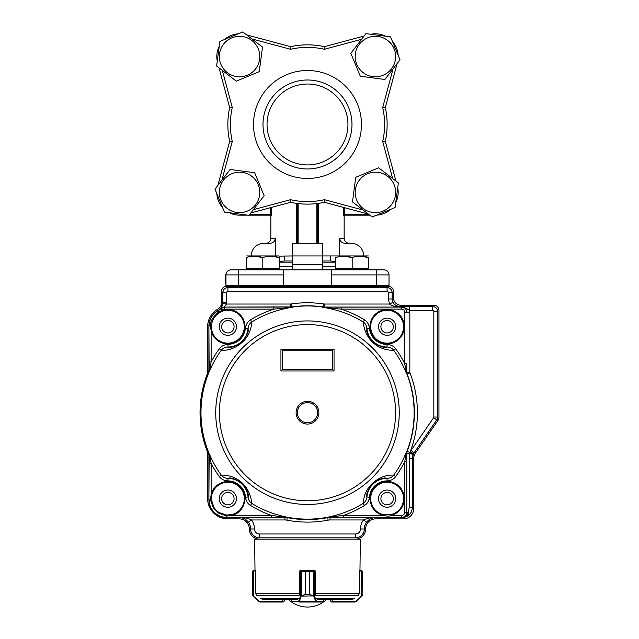 <?xml version="1.0" encoding="UTF-8"?>
<svg xmlns="http://www.w3.org/2000/svg" width="639" height="639" viewBox="0 0 639 639"><rect width="100%" height="100%" fill="white"/><g stroke="black" fill="none" stroke-linecap="round" stroke-linejoin="round"><path stroke-width="0.96" d="M225.958 283.98L225.2 283.98L225.2 274.674L225.966 274.674L225.958 285.521L389.023 285.521L388.264 286.28M331.505 274.906L331.505 269.85L376.387 269.85L376.387 274.906L331.505 274.906L331.505 285.521L332.264 286.28M225.2 274.906L225.958 274.906A5.056 5.056 0 0 1 231.014 269.85L283.476 269.85L283.476 285.521L282.718 286.28M225.958 285.521L226.717 286.28M343.462 207.403L343.462 214.408L344.533 214.408L343.734 215.91L343.455 214.4M344.533 207.691L344.533 214.408L368.775 214.408M344.477 215.151L343.734 215.918M363.743 255.943A12.644 12.644 0 0 0 351.099 243.299L345.268 243.299C341.977 243.116 340.084 241.43 339.597 238.243L344.149 238.243L344.149 215.926L343.742 215.926M369.765 215.167L344.493 215.167M318.342 203.37L318.342 243.299M316.848 243.299L316.848 203.561M317.607 203.474L317.607 243.299M297.383 243.299L297.383 203.474M298.133 203.561L298.133 243.299M296.288 243.299L296.288 203.322M271.232 215.926L270.073 215.167M249.753 214.408L270.449 214.408L271.24 215.926L271.519 214.416L270.449 214.408L270.449 207.691M271.519 207.403L271.519 214.408M270.489 215.167L249.17 215.167M247.676 215.167L239.561 215.167A22.756 22.756 0 0 1 229.321 212.731A22.756 22.756 0 0 0 244.146 214.696M222.556 207.531A22.756 22.756 0 0 1 216.845 193.705A22.756 22.756 0 0 0 222.556 207.531M246.366 269.842A5.056 5.056 0 0 1 246.183 269.85L246.366 268.835L279.235 268.835L279.235 269.85M368.288 255.943L292.327 255.943L292.327 243.299L322.663 243.299L322.663 269.85M292.327 269.85L292.327 264.794L322.663 264.794M368.799 269.85A5.056 5.056 0 0 1 368.615 269.842L368.615 268.835L335.747 268.835L335.747 257.597C335.747 255.68 335.747 255.68 335.747 257.597C341.21 255.672 346.689 255.672 352.185 257.597L343.966 256.135M270.832 215.926L270.832 238.243A5.056 5.056 0 0 1 265.776 243.299M376.387 269.85L383.967 269.85A5.056 5.056 0 0 1 389.023 274.906A5.056 5.056 0 0 0 383.967 269.85A5.056 5.056 0 0 1 389.023 274.906L389.023 285.521M270.832 238.243L275.385 238.243C274.898 241.43 273.013 243.116 269.714 243.299L263.883 243.299A12.644 12.644 0 0 0 251.239 255.943M225.2 283.756L225.958 283.756M292.327 264.794L292.327 255.943L279.235 256.135M275.385 238.243L275.385 255.943M339.597 255.943L339.597 238.243M331.505 269.85L283.476 269.85M229.673 107.56A79.635 79.635 0 0 0 229.673 141.395A79.635 79.635 0 0 1 229.673 107.56L219.041 67.878L229.673 107.56L232.276 107.504A77.111 77.111 0 0 0 232.276 141.459L229.673 141.395L217.907 185.326L229.673 141.395M217.276 61.136A22.756 22.756 0 0 1 219.241 46.312A22.756 22.756 0 0 0 217.276 61.136M224.441 39.546A22.756 22.756 0 0 1 238.267 33.835A22.756 22.756 0 0 0 224.441 39.546M279.235 266.663L292.327 266.663L279.235 266.663M322.663 266.663L335.747 266.663L322.663 266.663M335.747 262.821L322.663 262.821M292.327 262.821L279.235 262.821M292.327 261L284.235 261L279.235 261.79M335.747 261.79L330.746 261L322.663 261M383.144 211.102A20.224 20.224 0 0 0 394.111 184.687A20.224 20.224 0 0 0 367.697 173.72A20.224 20.224 0 0 0 356.73 200.135A20.224 20.224 0 0 0 383.144 211.102M395.094 207.531L372.162 217.012L352.488 201.884L355.747 177.291L378.687 167.809L398.353 182.938L395.094 207.531M351.985 124.477A44.498 44.498 0 0 0 307.495 79.987A44.498 44.498 0 0 0 262.996 124.477A44.498 44.498 0 0 0 307.495 168.976A44.498 44.498 0 0 0 351.985 124.477M361.466 124.477A53.98 53.98 0 0 0 307.495 70.506A53.98 53.98 0 0 0 253.515 124.477A53.98 53.98 0 0 0 307.495 178.457A53.98 53.98 0 0 0 361.466 124.477M290.513 49.267L290.569 46.663A79.635 79.635 0 0 1 324.412 46.663L324.468 49.267A77.111 77.111 0 0 0 290.513 49.267L251.87 38.907M246.646 34.889L290.569 46.663M324.412 46.663L364.094 36.032M382.705 107.504L385.309 107.56A79.635 79.635 0 0 1 385.309 141.395L382.705 141.459A77.111 77.111 0 0 0 382.705 107.504L393.065 68.86M397.083 63.636L385.309 107.56M290.569 202.299L290.513 199.695A77.111 77.111 0 0 0 324.468 199.695L324.412 202.299A79.635 79.635 0 0 1 290.569 202.299L250.887 212.931M385.309 141.395L395.94 181.077M397.706 187.818A22.756 22.756 0 0 1 395.741 202.651M390.541 209.416A22.756 22.756 0 0 1 376.714 215.127M368.336 214.065L324.412 202.299M370.836 34.266A22.756 22.756 0 0 1 385.66 36.231M392.426 41.431A22.756 22.756 0 0 1 398.137 55.258M307.495 84.028A40.449 40.449 0 0 0 267.038 124.477A40.449 40.449 0 0 0 307.495 164.926A40.449 40.449 0 0 0 347.943 124.477A40.449 40.449 0 0 0 307.495 84.028M220.87 200.135A20.224 20.224 0 0 0 247.285 211.102A20.224 20.224 0 0 0 258.252 184.687A20.224 20.224 0 0 0 231.837 173.72A20.224 20.224 0 0 0 220.87 200.135M224.441 212.084L214.96 189.152L230.088 169.479L254.681 172.738L264.155 195.67L249.034 215.343L224.441 212.084M231.837 37.853A20.224 20.224 0 0 0 220.87 64.267A20.224 20.224 0 0 0 247.285 75.242A20.224 20.224 0 0 0 258.252 48.828A20.224 20.224 0 0 0 231.837 37.853M219.888 41.423L242.82 31.95L262.493 47.07L259.234 71.672L236.302 81.145L216.629 66.025L219.888 41.423M394.111 48.828A20.224 20.224 0 0 0 367.697 37.853A20.224 20.224 0 0 0 356.73 64.267A20.224 20.224 0 0 0 383.144 75.242A20.224 20.224 0 0 0 394.111 48.828M390.549 36.878L400.022 59.81L384.894 79.484L360.3 76.217L350.827 53.285L365.947 33.611L390.549 36.878M392.186 292.598L392.122 298.98L392.186 292.598C391.859 289.547 390.173 287.869 387.13 287.542L227.851 287.542C224.808 287.869 223.123 289.547 222.795 292.598L222.795 302.646L226.645 302.646L226.645 292.662L222.859 292.662C223.107 289.531 224.792 287.846 227.915 287.606L227.915 291.392L387.066 291.392L387.066 287.606C390.197 287.846 391.883 289.531 392.122 292.662L388.336 292.662L388.336 298.98L392.122 298.98L392.913 302.351C394.567 305.202 396.803 306.632 399.631 306.64L399.631 306.872C395.988 307.047 392.618 306.105 389.518 304.028L388.336 298.98M437.691 417.043L437.691 311.56C437.372 308.509 435.686 306.824 432.635 306.504L399.766 306.504L409.631 306.56L409.831 312.12L406.795 312.12C406.476 309.004 404.791 307.319 401.739 307.063L401.739 306.872C403.968 307.319 406.604 308.485 409.631 310.354L432.579 310.354L432.579 306.56C435.702 306.808 437.388 308.493 437.635 311.616L433.841 311.616L433.841 417.019L437.691 417.043A5.056 5.056 17.3 0 1 436.796 419.911L433.617 417.738L411.013 450.511L414.136 452.66L413.545 453.634L410.198 451.853L409.934 452.452L407.139 451.358L406.771 453.187L406.907 451.286L406.771 453.187M221.27 307.822L224.369 307.063L220.631 308.717L222.803 303.621L226.573 304.028L224.369 306.688L220.655 308.757A9.066 9.066 0 0 1 218.266 310.626L218.163 310.426A8.85 8.85 0 0 0 222.795 302.646M364.374 528.98L360.524 528.98A15.224 15.224 96.5 0 1 363.479 519.962L330.043 519.962L330.043 517.438L375.748 517.438C372.337 517.374 369.262 518.964 366.538 522.207L363.479 519.962C367.082 518.213 371.171 517.374 375.748 517.438L375.748 517.606A11.374 11.374 0 0 0 364.374 528.98A8.85 8.85 0 0 1 355.524 537.83L259.458 537.83A8.85 8.85 0 0 1 250.608 528.98A11.374 11.374 0 0 0 239.234 517.606L239.234 517.438C243.834 517.374 247.924 518.221 251.502 519.962L248.443 522.207C245.719 518.964 242.644 517.374 239.234 517.438L284.946 517.438L284.946 519.962A10.112 10.112 5.3 0 1 286.847 520.146L287.326 517.662A106.897 106.897 0 0 0 327.655 517.662L328.134 520.146A109.413 109.413 0 0 1 286.847 520.146M375.748 517.606L402.298 517.606C408.393 516.959 411.764 513.588 412.411 507.494L412.347 458.403L413.545 453.634M392.186 298.924C392.666 303.493 395.198 306.025 399.766 306.504M412.411 458.419A10.112 10.112 -162.7 0 1 414.2 452.684L436.796 419.911M412.411 507.494L412.347 507.43C411.955 511.312 410.669 513.948 408.489 515.346L408.185 512.374L409.264 507.43L412.347 507.43L412.347 458.403L409.264 458.403L409.934 452.452L413.329 454.065M218.163 310.426A17.7 17.7 0 0 0 208.897 325.986L208.897 370.269L209.113 361.962L211.134 361.962A108.758 108.758 -55.9 0 1 219.313 348.798C221.302 346.082 224.177 344.645 227.931 344.469L227.947 347.001C230.471 348.255 235.176 346.618 242.077 342.073C247.125 335.547 249.114 330.978 248.06 328.366L245.536 328.158C245.967 324.468 247.62 321.713 250.504 319.899A108.886 108.886 -27.7 0 1 273.827 309.132L292.862 307.255A106.441 106.441 0 0 0 251.782 321.984L250.504 319.899M224.385 309.132L273.827 309.132L273.827 307.111L291.991 307.016L291.544 303.924A109.916 109.916 0 0 1 323.438 303.924L322.999 306.928A106.889 106.889 0 0 0 291.991 306.928L224.369 307.063L224.385 309.132A3.035 3.035 154.7 0 0 222.148 310.123L221.533 310.746A17.189 17.189 0 0 1 245.025 325.914A17.189 17.189 125 0 1 211.134 330.738L210.407 325.986C210.055 321.569 212.875 316.824 218.873 311.744L221.533 310.746L221.805 311.449A16.43 16.43 0 0 0 221.453 311.592M219.313 348.798L221.294 350.228C222.731 348.263 224.944 347.185 227.947 347.001A20.272 20.272 0 0 0 248.06 328.366C248.259 325.738 249.506 323.614 251.782 321.984C251.199 330.475 247.924 337.32 241.949 342.528C235.368 348.167 228.482 350.731 221.294 350.228A106.441 106.441 0 0 0 209.392 371.363L211.134 361.962L211.134 330.738L211.876 330.563A16.43 16.43 0 0 0 232.436 342.512A16.43 16.43 0 0 0 243.403 321.409A16.43 16.43 0 0 0 221.805 311.449L219.401 312.639C214.6 315.818 211.94 320.275 211.437 326.026L209.113 325.986A17.477 17.477 0 0 1 218.266 310.626L219.401 312.639L221.805 311.449A16.43 16.43 0 0 1 243.403 321.409A16.43 16.43 0 0 1 232.436 342.512A16.43 16.43 0 0 1 211.876 330.563L211.421 326.729A16.43 16.43 0 0 0 211.445 327.607M211.477 328.119A16.43 16.43 0 0 0 211.533 328.67M211.661 329.516A16.43 16.43 0 0 0 211.781 330.123M221.198 311.704A16.43 16.43 0 0 0 215.071 316.409M212.683 320.411A16.43 16.43 0 0 0 211.437 326.026L211.421 326.729L211.437 326.026M236.454 326.729A8.595 8.595 0 0 1 223.554 334.173A8.595 8.595 0 0 1 223.554 319.284A8.595 8.595 0 0 1 236.454 326.729M395.725 326.729A8.595 8.595 0 0 1 382.833 334.173A8.595 8.595 0 0 1 382.833 319.284A8.595 8.595 0 0 1 395.725 326.729M219.313 476.582L221.294 475.144C235.416 474.617 249.809 484.482 251.782 503.388L250.504 505.473C247.684 503.74 246.023 500.984 245.536 497.214L248.06 497.006C249.122 494.394 247.125 489.825 242.069 483.3C235.184 478.763 230.479 477.125 227.947 478.371L227.931 480.903C224.089 480.68 221.214 479.234 219.313 476.582A108.758 108.758 -124 0 1 211.134 463.411L209.113 463.411L208.897 455.104L208.897 499.906A17.7 17.7 0 0 0 226.589 517.606L239.234 517.606M218.706 513.197L219.105 512.558A16.43 16.43 0 0 1 213.945 507.39L211.469 499.85L209.113 499.906A17.477 17.477 0 0 0 226.589 517.382L226.589 516.048L218.706 513.197L213.298 507.797L210.455 499.906L211.134 494.634C213.634 482.181 231.262 476.678 240.008 486.487C249.817 495.241 244.314 512.861 231.861 515.361L226.589 516.048L226.645 515.034L231.685 514.627A16.43 16.43 0 0 0 229.145 482.261A16.43 16.43 0 0 0 211.581 496.335M408.185 512.374C407.738 514.283 406.092 515.905 403.249 517.231L401.739 517.43C404.814 517.143 406.5 515.457 406.795 512.374L408.185 512.374M408.489 515.346C404.759 517.27 402.642 517.973 402.139 517.446L403.249 517.231M231.685 514.627L231.861 515.361L271.224 515.361L287.334 517.566A106.801 106.801 0 0 0 327.647 517.566L330.395 516.975L343.758 517.382L343.758 515.361L383.12 515.361C375.365 513.093 370.971 507.789 369.957 499.458A17.189 17.189 0 0 1 386.307 481.471A17.189 17.189 0 0 1 404.303 497.829A17.189 17.189 -75.1 0 1 391.132 515.361C389.782 516.352 387.114 516.352 383.12 515.361L383.296 514.627A16.43 16.43 0 0 1 385.836 482.261A16.43 16.43 0 0 1 403.361 496.08A16.43 16.43 0 0 1 390.956 514.627L383.296 514.627A16.43 16.43 0 0 1 370.692 498.644A16.43 16.43 0 0 0 384.295 514.834M395.725 498.644A8.595 8.595 0 0 1 382.833 506.088A8.595 8.595 0 0 1 382.833 491.199A8.595 8.595 0 0 1 395.725 498.644M219.105 512.558L226.645 515.034A16.43 16.43 0 0 1 224.8 514.786M212.691 504.97A16.43 16.43 0 0 0 223.794 514.563M230.447 514.866A16.43 16.43 0 0 0 231.062 514.762M211.533 496.711A16.43 16.43 0 0 0 211.421 498.644L211.876 494.81L211.134 494.634L211.134 463.411L209.392 454.009A106.441 106.441 0 0 0 221.294 475.144C223.019 477.253 225.232 478.331 227.947 478.371A20.272 20.272 0 0 1 248.06 497.006C248.435 499.93 249.681 502.054 251.782 503.388A106.441 106.441 0 0 0 363.2 503.388L364.478 505.473A108.59 108.59 152.3 0 1 343.758 515.361L330.395 516.975M236.454 498.644A8.595 8.595 0 0 1 223.554 506.088A8.595 8.595 0 0 1 223.554 491.199A8.595 8.595 0 0 1 236.454 498.644M323.725 307.151L401.691 307.111C404.791 307.383 406.476 309.068 406.747 312.167L404.727 312.167A3.035 3.035 -138.8 0 0 401.691 309.132L401.739 307.063L324.828 307.063L324.828 304.028L389.518 304.028L392.913 302.351M284.587 516.975L287.326 517.662L271.224 517.382L271.224 515.361A108.59 108.59 -152.7 0 1 250.504 505.473M402.298 517.606L401.691 517.382L401.691 515.361A3.035 3.035 -46.6 0 0 404.727 512.326L406.747 512.326C406.476 515.425 404.791 517.111 401.691 517.382L343.758 517.382M406.771 372.186L406.907 374.087L406.771 372.186L409.831 372.186L409.831 312.12M209.145 455.056L209.145 454.816A5.056 5.056 -11.1 0 0 208.993 453.802L208.777 453.131A106.673 106.673 0 0 1 208.777 372.241L208.993 371.571A5.056 5.056 -168.9 0 0 209.145 370.556L208.929 372.305L208.514 372.186L208.897 370.269M208.897 455.104L208.514 453.187L209.392 454.009M209.68 369.661L209.28 369.981L209.113 361.962L208.897 325.986M208.993 371.571L209.145 370.348M406.708 373.08L406.747 363.671L404.727 363.671L406.484 373.567A106.441 106.441 0 0 0 393.688 350.228L395.669 348.798A108.718 108.718 55.9 0 1 404.727 363.671L404.727 312.167M323.47 307.159L322.12 307.255A106.441 106.441 0 0 1 363.2 321.984C365.3 323.318 366.546 325.443 366.922 328.366A20.272 20.272 0 0 0 387.034 347.001C389.75 347.041 391.971 348.119 393.688 350.228C379.566 350.755 365.188 340.914 363.2 321.984L364.478 319.899C367.305 321.633 368.959 324.388 369.446 328.158L366.922 328.366C365.867 330.978 367.856 335.547 372.912 342.081C379.798 346.61 384.51 348.247 387.034 347.001L387.05 344.469C390.9 344.701 393.768 346.138 395.669 348.798M322.12 307.255L341.154 309.132L341.154 307.111M387.05 480.903A17.74 17.74 -41 0 0 369.446 497.214L366.922 497.006A20.272 20.272 0 0 1 387.034 478.371C389.974 478.22 392.194 477.141 393.688 475.144L395.669 476.582C393.72 479.266 390.844 480.704 387.05 480.903L387.034 478.371C384.51 477.117 379.806 478.763 372.912 483.3C367.856 489.825 365.867 494.394 366.922 497.006C366.674 499.714 365.436 501.839 363.2 503.388C363.783 494.898 367.058 488.052 373.024 482.852C379.614 477.213 386.499 474.641 393.688 475.144A106.441 106.441 0 0 0 406.484 451.805L404.727 461.701L406.747 461.701L406.708 452.292M208.897 499.906L209.113 463.411L209.68 455.711M209.28 454.065L209.153 454.816L208.993 453.802M291.256 307.151L292.862 307.255M369.957 327.551A17.173 17.173 0 0 1 386.715 309.548A17.189 17.189 0 0 1 404.319 326.729A17.189 17.189 0 0 1 387.538 343.918A17.189 17.189 0 0 1 369.957 327.551M369.446 497.214C368.927 501.032 367.265 503.788 364.478 505.473M208.514 372.186A106.937 106.937 0 0 0 208.514 453.187M324.82 307.135L322.991 307.016A106.801 106.801 0 0 0 291.991 307.016L291.512 307.159M317.607 412.69A10.112 10.112 0 0 1 302.439 421.444A10.112 10.112 0 0 1 302.439 403.928A10.112 10.112 0 0 1 317.607 412.69M332.775 350.747L332.775 369.709L282.206 369.709L282.206 350.747L332.775 350.747M334.037 370.971L280.944 370.971L280.944 349.485L334.037 349.485L334.037 370.971L332.775 369.709M280.944 370.971L282.206 369.709M370.692 326.729A16.43 16.43 0 0 1 395.118 312.367A16.43 16.43 0 0 1 395.789 340.691A16.43 16.43 0 0 1 370.692 326.729A16.43 16.43 0 0 1 395.118 312.367A16.43 16.43 0 0 1 395.789 340.691A16.43 16.43 0 0 1 370.692 326.729M413.673 508.756C413.321 512.119 413.321 512.119 413.673 508.756L413.673 465.775L413.673 508.756A10.112 10.112 0 0 1 403.56 518.868L375.748 518.868A10.112 10.112 0 0 0 365.636 528.98A10.112 10.112 0 0 1 355.524 539.092L259.458 539.092A10.112 10.112 0 0 1 249.346 528.98A10.112 10.112 0 0 0 239.234 518.868L227.851 518.868A20.224 20.224 0 0 1 207.627 498.644L207.627 454.225A10.112 10.112 0 0 0 206.98 450.655A107.448 107.448 0 0 1 206.98 374.718A10.112 10.112 0 0 0 207.627 371.147L207.627 326.729A20.224 20.224 0 0 1 217.739 309.212A7.588 7.588 0 0 0 221.533 302.646L221.533 291.336A5.056 5.056 0 0 1 226.589 286.28L388.392 286.28A5.056 5.056 0 0 1 393.448 291.336L393.448 297.654A7.588 7.588 0 0 0 401.028 305.242L433.897 305.242A5.056 5.056 0 0 1 438.953 310.298L438.953 417.435A5.056 5.056 0 0 1 438.058 420.302L415.462 453.075A10.112 10.112 0 0 0 413.673 458.818L413.673 488.531M221.637 326.729A6.214 6.214 0 0 0 230.967 332.112A6.214 6.214 0 0 0 230.967 321.345A6.214 6.214 0 0 0 221.637 326.729M221.637 498.644A6.214 6.214 0 0 0 230.967 504.027A6.214 6.214 0 0 0 230.967 493.26A6.214 6.214 0 0 0 221.637 498.644M380.916 498.644A6.214 6.214 0 0 0 390.237 504.027A6.214 6.214 0 0 0 390.237 493.26A6.214 6.214 0 0 0 380.916 498.644M380.916 326.729A6.214 6.214 0 0 0 390.237 332.112A6.214 6.214 0 0 0 390.237 321.345A6.214 6.214 0 0 0 380.916 326.729M355.54 539.092L360.332 539.092L359.973 570.443L359.414 570.946M255.568 570.946L255.009 570.443L254.649 539.092L259.442 539.092M315.075 570.946L315.075 570.643A0.503 0.503 0 0 0 314.676 570.443L300.929 570.443L305.45 571.705L299.827 570.946L299.667 594.661M300.458 570.946A0.503 0.471 90 0 1 300.929 570.443L300.306 570.443A0.503 0.503 0 0 0 299.907 570.643L299.907 570.946M255.68 593.415L256.199 594.661L255.68 593.415L255.68 570.946L253.723 570.946L253.507 596.475L258.34 601.307L260.129 602.042L283.093 602.042L260.129 602.042L258.34 601.307L253.284 596.251L252.541 594.462L252.836 595.5L258.547 600.948L259.977 601.539L283.093 601.539L284.355 600.78L284.355 599.518L288.461 599.518A27.812 27.812 0 0 0 326.521 599.518L330.627 599.518L330.627 600.78L330.627 599.518M262.142 599.518L297.886 599.518M291.496 599.518L291.504 601.539L291.56 599.518M317.096 599.518L352.84 599.518M322.975 602.042L315.986 602.042L322.975 602.042A0.503 0.503 -90 0 0 323.478 601.539L323.486 599.518L323.422 601.507M284.355 600.78L283.093 602.042L283.988 601.674L284.355 599.518M255.009 570.443L253.867 570.443L252.541 571.705L253.02 570.715L255.56 570.443M253.867 570.443L252.541 571.705L252.541 594.462L252.541 571.705L253.02 570.715L252.541 571.705M253.02 570.715L253.02 570.715A0.503 0.503 -128.5 0 0 252.836 571.114L252.836 595.5A0.503 0.495 149.1 0 0 252.9 595.756L253.34 595.891M253.619 570.946L253.803 570.443M259.977 601.539L260.129 602.042M291.56 601.507L291.504 601.539A0.503 0.503 90 0 0 292.007 602.042L292.007 602.042A0.503 0.487 -90 0 1 291.56 601.539L298.509 601.539L300.61 595.891L305.426 594.462L301.025 596.251L300.61 595.891M315.315 594.661L315.155 570.946L309.556 571.705L309.556 594.462L314.556 596.115L314.076 596.475L309.532 594.462L305.45 594.462L305.426 571.705L305.426 594.462M309.556 594.462L309.532 571.705L314.076 570.443A0.503 0.487 -90 0 1 314.556 570.946L314.556 596.115L316.473 601.539A0.503 0.487 90 0 1 315.986 602.042L298.996 602.042A0.503 0.487 -90 0 1 298.509 601.539M315.986 602.042L315.554 601.307L299.427 601.307L298.996 602.042M314.524 570.946A0.503 0.471 -90 0 0 314.053 570.443M313.429 595.756L313.429 570.715M314.372 595.891L300.426 596.115L300.426 570.946A0.503 0.487 90 0 1 300.905 570.443M316.033 600.948L315.554 601.307L314.076 596.475M301.552 570.715L301.552 595.756M300.905 596.475L299.427 601.307L298.948 600.948M331.889 601.539L332.112 602.042L330.994 601.674L330.627 600.78L332.256 601.539L332.256 599.518M358.783 594.661L359.302 593.415L358.783 594.661M356.642 601.307L361.267 596.115L356.642 601.307L354.853 602.042L332.112 602.042L354.853 602.042L356.642 601.307L362.081 595.756A0.503 0.495 -149.1 0 0 362.153 595.5L362.441 594.462L362.249 595.42M359.422 570.443L361.962 570.715L362.441 571.705L362.153 571.114L359.302 570.946L359.302 593.415M354.853 602.042L361.698 596.251M361.267 596.115L361.267 570.946L361.115 570.443L359.973 570.443M362.153 595.5L362.153 571.114A0.503 0.503 128.5 0 0 361.962 570.715L361.179 570.443L361.362 570.946M362.081 595.756L362.441 571.705M330.627 600.78L330.858 601.515M330.994 601.674L331.697 602.034M352.185 268.835L352.185 257.597C357.64 255.672 363.12 255.672 368.615 257.597C368.615 255.68 368.615 255.68 368.615 257.597L368.615 268.835M363.743 256.391L368.615 257.597L360.396 256.135M246.366 268.835L246.366 257.597C246.366 255.68 246.366 255.68 246.366 257.597C251.83 255.672 257.301 255.672 262.797 257.597C268.26 255.672 273.74 255.672 279.235 257.597C279.235 255.68 279.235 255.68 279.235 257.597L271.016 256.135L279.235 257.597L279.235 268.835M262.797 268.835L262.797 257.597L254.586 256.135M246.694 255.943L278.908 255.943M376.387 286.28L376.387 274.906L389.023 274.906M283.476 274.906L238.603 274.906L238.603 286.28M238.603 269.85L238.603 274.906L225.958 274.906A5.056 5.056 0 0 1 231.014 269.85M222.34 70.41L232.276 107.504M361.554 39.322L324.468 49.267M232.276 141.459L221.925 180.094M253.427 209.632L290.513 199.695M392.65 178.545L382.705 141.459M324.468 199.695L363.112 210.047M222.803 303.613A8.906 8.906 0 0 0 222.859 302.646L222.795 292.598M227.851 287.542L387.13 287.542M259.458 537.83L355.524 537.83M248.443 522.207A11.438 11.438 0 0 1 250.664 528.98A8.786 8.786 0 0 0 259.458 537.774L259.458 533.98A5 5 0 0 1 254.458 528.98A15.224 15.224 -96.5 0 0 251.502 519.962L284.946 519.962M254.458 528.98L250.608 528.98M360.524 528.98A5 5 0 0 1 355.524 533.98L355.524 537.774A8.786 8.786 0 0 0 364.318 528.98A11.438 11.438 0 0 1 366.538 522.207M437.691 311.56L437.635 417.019L436.741 419.895L414.2 452.684M409.631 306.56L432.635 306.504M226.645 292.662A1.262 1.262 136.4 0 1 227.915 291.392M387.066 291.392A1.262 1.262 -135.2 0 1 388.336 292.662M291.544 303.924A9.601 9.601 175.9 0 1 290.154 304.028L226.573 304.028L226.645 302.646M355.524 533.98L259.458 533.98M413.09 454.609L409.711 453.187L406.795 453.187L406.795 512.374L406.747 461.701M406.747 363.671L406.795 372.186A5.056 5.056 79.4 0 0 407.139 374.015L407.059 374.031A106.809 106.809 0 0 1 407.059 451.35L407.139 451.358A106.889 106.889 0 0 0 407.139 374.015L409.966 372.912A109.916 109.916 -101.9 0 1 410.198 451.853L411.013 450.511M399.631 306.872L401.739 306.64M433.841 417.019A1.262 1.262 -72.1 0 1 433.617 417.738M432.579 310.354A1.262 1.262 -133.6 0 1 433.841 311.616M330.043 519.962A10.088 10.088 -5.8 0 0 328.134 520.146M409.264 458.403L409.264 507.43M211.469 499.85L213.945 507.39L213.298 507.797M290.154 304.028L290.162 307.135M323.438 303.924A9.593 9.593 -175.5 0 0 324.828 304.028M210.383 326.729L211.421 326.729M222.148 310.123L220.655 308.757L224.385 307.111L273.827 307.111M271.224 517.382L226.589 517.606M401.691 515.361L391.132 515.361L390.956 514.627A16.43 16.43 0 0 0 403.361 496.08A16.43 16.43 0 0 0 385.836 482.261A16.43 16.43 0 0 0 370.692 498.644M409.966 372.912A2.021 2.021 -100.1 0 1 409.831 372.186M210.383 498.644L211.421 498.644M227.931 344.469C237.956 343.518 243.818 338.079 245.536 328.158M369.446 328.158A17.74 17.74 -134.9 0 0 387.05 344.469M401.691 309.132L341.154 309.132A108.886 108.886 22.5 0 1 364.478 319.899M404.727 512.326L404.727 461.701A108.718 108.718 123.2 0 1 395.669 476.582M245.536 497.214A17.74 17.74 45.1 0 0 227.931 480.903M327.607 517.374A106.601 106.601 0 0 1 287.374 517.374M322.975 307.095A106.721 106.721 0 0 0 292.007 307.095M395.581 412.69A88.086 88.086 0 0 0 307.495 324.596A88.086 88.086 0 0 0 219.401 412.69A88.086 88.086 0 0 0 307.495 500.776A88.086 88.086 0 0 0 395.581 412.69M318.869 412.69A11.374 11.374 0 0 1 307.495 424.064A11.374 11.374 0 0 1 296.113 412.69A11.374 11.374 0 0 1 307.495 401.308A11.374 11.374 0 0 1 318.869 412.69M208.929 372.305A106.513 106.513 0 0 0 208.929 453.075M215.734 412.69A91.752 91.752 0 0 0 393.025 445.894A91.752 91.752 0 0 0 324.388 322.503A91.752 91.752 0 0 0 215.734 412.69M406.907 451.286A106.641 106.641 0 0 0 406.907 374.087M316.497 598.775L354.781 598.775M260.201 598.775L298.485 598.775M256.574 595.444L299.907 595.444M315.075 595.444L358.407 595.444M315.163 593.679L359.158 593.679M255.824 593.679L299.803 593.415M282.869 602.042L282.726 599.518M283.093 601.539L283.093 602.042M300.306 570.443A0.503 0.487 90 0 0 299.907 570.667M316.473 601.539L323.422 601.539A0.503 0.487 90 0 1 322.943 602.042M309.556 571.705L305.426 571.705M315.075 570.667A0.503 0.487 -90 0 0 314.676 570.443M332.112 602.042L332.256 601.539L355.004 601.539M344.149 215.926L344.908 215.167M344.149 238.243C344.445 241.318 346.13 243.004 349.206 243.299M225.2 274.666L225.966 274.666M284.738 261L284.738 255.943M330.243 261L330.243 255.943M335.747 269.85L335.747 268.835"/></g></svg>
